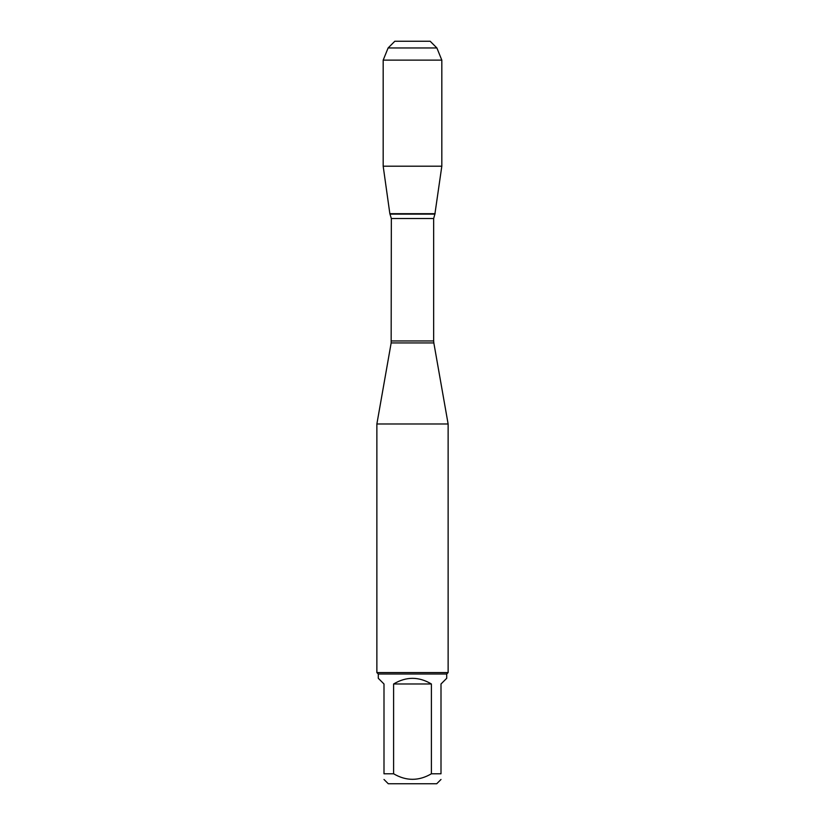 <?xml version="1.0" encoding="UTF-8"?>
<svg xmlns="http://www.w3.org/2000/svg" width="825" height="825" viewBox="0 0 825 825"><rect width="100%" height="100%" fill="white"/><g stroke="black" fill="none" stroke-linecap="round" stroke-linejoin="round"><path stroke-width="1.24" d="M441.004 773.778C441.004 781.162 441.004 781.162 441.004 773.778L431.403 773.778C418.801 781.162 406.199 781.162 393.597 773.778L383.996 773.778C383.996 781.162 383.996 781.162 383.996 773.778L383.996 683.987L378.293 678.294L378.293 674.015L446.707 674.015L446.707 678.294L441.004 683.987L441.004 773.778M441.004 779.47L436.724 783.75L388.276 783.75L383.996 779.47M431.403 773.778L431.403 683.987C418.801 676.459 406.199 676.459 393.597 683.987L393.597 773.778M436.879 47.953L388.121 47.953L394.824 41.25L430.176 41.25L436.879 47.953L441.818 60.132L441.818 166.196L383.182 166.196L389.854 213.696L435.146 213.696L389.854 213.696L391.339 218.532L391.163 342.942L433.837 342.942L448.13 423.988L376.87 423.988L376.87 672.592L448.13 672.592L448.13 423.988M446.707 674.015L448.13 672.592M393.597 683.987L431.403 683.987M441.818 60.132L383.182 60.132L383.182 166.196L389.854 213.696L412.5 213.696M412.5 41.25L394.824 41.25L388.121 47.953L383.182 60.132L383.182 166.196M391.339 340.962L433.661 340.962L433.661 218.532L391.339 218.532M390.112 214.129L434.888 214.129L441.818 166.196M391.163 342.942L376.87 423.988M433.661 218.532L434.888 214.129M433.837 342.942L433.661 340.962M378.293 674.015L376.87 672.592M388.121 47.953L383.182 60.132"/></g></svg>
